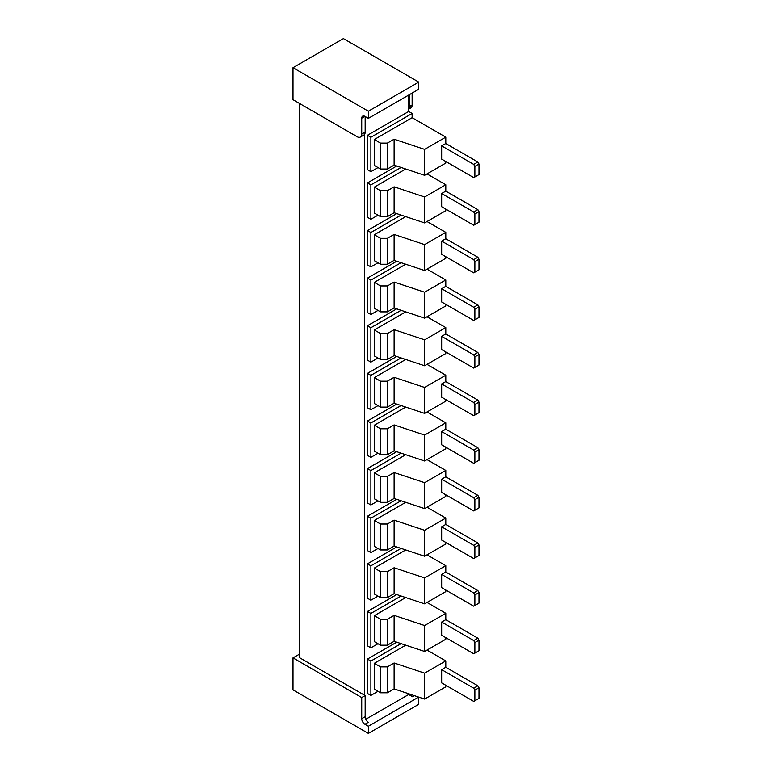 <?xml version="1.0" encoding="UTF-8"?>
<svg xmlns="http://www.w3.org/2000/svg" width="772" height="772" viewBox="0 0 772 772"><rect width="100%" height="100%" fill="white"/><g stroke="black" fill="none" stroke-linecap="round" stroke-linejoin="round"><path stroke-width="1.16" d="M409.382 94.676L409.382 106.584A6.475 3.744 60 0 1 408.687 108.977L408.687 111.477L412.132 113.465L412.132 117.691L445.801 137.136L445.801 143.515L477.858 162.014L478.997 164.002L478.997 174.588L473.728 177.628L441.661 159.109L441.661 145.879L445.782 143.505M445.801 161.502L445.801 163.066L424.61 175.302L394.116 165.131L394.116 139.211L387.39 143.09L380.509 143.09L374.323 139.52L412.132 117.691M427.022 173.912L445.801 184.759L445.801 191.128L477.858 209.637L478.997 211.615L478.997 222.201L473.728 225.241L441.661 206.722L441.661 193.502L445.782 191.118M445.801 209.115L445.801 210.679L424.61 222.915L394.116 212.744L394.116 186.824L387.39 190.703L380.509 190.703L374.323 187.133L405.734 169M427.022 221.525L445.801 232.372L445.801 238.751L477.858 257.25L478.997 259.238L478.997 269.814L473.728 272.854L441.661 254.345L441.661 241.115L445.782 238.731M445.801 256.738L445.801 258.292L424.61 270.528L394.116 260.367L394.116 234.437L387.39 238.326L380.509 238.326L374.323 234.756L405.734 216.623M427.022 269.138L445.801 279.985L445.801 286.364L477.858 304.863L478.997 306.851L478.997 317.437L473.728 320.476L441.661 301.958L441.661 288.728L445.782 286.354M445.801 304.351L445.801 305.915L424.61 318.151L394.116 307.98L394.116 282.06L387.39 285.939L380.509 285.939L374.323 282.369L405.734 264.236M427.022 316.761L445.801 327.608L445.801 333.977L477.858 352.486L478.997 354.464L478.997 365.05L473.728 368.09L441.661 349.571L441.661 336.351L445.782 333.967M445.801 351.964L445.801 353.528L424.61 365.764L394.116 355.593L394.116 329.673L387.39 333.552L380.509 333.552L374.323 329.982L405.734 311.849M427.022 364.374L445.801 375.221L445.801 381.6M445.801 399.587L445.801 401.141L424.61 413.377L394.116 403.216L394.116 377.286L387.39 381.175L380.509 381.175L374.323 377.604L405.734 359.472M427.022 411.987L445.801 422.834L445.801 429.213M445.801 447.2L445.801 448.764L424.61 461L394.116 450.829L394.116 424.909L387.39 428.788L380.509 428.788L374.323 425.218L405.734 407.085M427.022 459.61L445.801 470.457L445.801 476.826L477.858 495.334L478.997 497.313L478.997 507.899L473.728 510.939L441.661 492.42L441.661 479.2L445.782 476.816M445.801 494.813L445.801 496.377L424.61 508.613L394.116 498.442L394.116 472.522L387.39 476.401L380.509 476.401L374.323 472.831L405.734 454.698M427.022 507.223L445.801 518.07L445.801 524.449L477.858 542.948L478.997 544.936L478.997 555.512L473.728 558.552L441.661 540.043L441.661 526.813L445.782 524.429M445.801 542.436L445.801 543.99L424.61 556.226L394.116 546.065L394.116 520.135L387.39 524.024L380.509 524.024L374.323 520.453L405.734 502.321M427.022 554.836L445.801 565.683L445.801 572.062L477.858 590.561L478.997 592.549L478.997 603.135L473.728 606.174L441.661 587.656L441.661 574.426L445.782 572.042M445.801 590.049L445.801 591.613L424.61 603.849L394.116 593.678L394.116 567.748L387.39 571.637L380.509 571.637L374.323 568.067L405.734 549.934M427.022 602.459L445.801 613.306L445.801 619.675L477.858 638.183L478.997 640.162L478.997 650.748L473.728 653.788L441.661 635.269L441.661 622.049L445.782 619.665M445.801 637.662L445.801 639.226L424.61 651.462L394.116 641.291L394.116 615.371L387.39 619.25L380.509 619.25L374.323 615.68L405.734 597.547M427.022 650.072L445.801 660.919L445.801 667.298L477.858 685.797L478.997 687.784L478.997 698.361L473.728 701.401L441.661 682.892L441.661 669.662L445.782 667.278M445.801 685.285L445.801 686.839L424.61 699.075L394.116 688.913L394.116 662.984L387.39 666.873L380.509 666.873L374.323 663.302L405.734 645.17M374.323 663.302L374.323 689.222L380.509 692.793L387.39 692.793L394.116 688.913M445.801 660.919L424.61 673.155L424.61 699.075M424.61 673.155L394.116 662.984M365.166 116.504L365.166 132.108A6.475 3.744 60 0 1 364.48 134.502L364.48 695.176L365.166 695.572L361.73 697.56L293.003 657.879L299.189 654.309M365.783 719.282L408.687 694.51L408.687 693.767M377.99 691.336L370.888 695.437L367.453 693.459L367.453 659.066L396.731 642.169M377.99 643.723L370.888 647.824L367.453 645.836L367.453 611.453L396.731 594.546M377.99 596.109L370.888 600.211L367.453 598.223L367.453 563.83L396.731 546.933M377.99 548.487L370.888 552.588L367.453 550.61L367.453 516.217L396.731 499.32M377.99 500.874L370.888 504.975L367.453 502.987L367.453 468.604L396.731 451.697M377.99 453.26L370.888 457.362L367.453 455.374L367.453 420.981L396.731 404.084M377.99 405.638L370.888 409.739L367.453 407.761L367.453 373.368L396.731 356.471M377.99 358.025L370.888 362.126L367.453 360.138L367.453 325.755L396.731 308.848M377.99 310.412L370.888 314.513L367.453 312.525L367.453 278.132L396.731 261.235M377.99 262.789L370.888 266.89L367.453 264.912L367.453 230.519L396.731 213.622M377.99 215.176L370.888 219.277L367.453 217.289L367.453 182.906L396.731 165.999M377.99 167.563L370.888 171.664L367.453 169.676L367.453 135.283L408.687 111.477M408.687 108.977L408.687 95.081M374.323 615.68L374.323 641.609L380.509 645.18L387.39 645.18L394.116 641.291M445.801 613.306L424.61 625.532L424.61 651.462M424.61 625.532L394.116 615.371M374.323 568.067L374.323 593.986L380.509 597.557L387.39 597.557L394.116 593.678M445.801 565.683L424.61 577.919L424.61 603.849M424.61 577.919L394.116 567.748M374.323 520.453L374.323 546.373L380.509 549.944L387.39 549.944L394.116 546.065M445.801 518.07L424.61 530.306L424.61 556.226M424.61 530.306L394.116 520.135M374.323 472.831L374.323 498.76L380.509 502.331L387.39 502.331L394.116 498.442M445.801 470.457L424.61 482.683L424.61 508.613M424.61 482.683L394.116 472.522M374.323 425.218L374.323 451.137L380.509 454.708L387.39 454.708L394.116 450.829M441.661 444.807L441.661 431.577L445.782 429.193L477.858 447.712L478.997 449.7L478.997 460.286L473.728 463.325L441.661 444.807M445.801 422.834L424.61 435.07L424.61 461M424.61 435.07L394.116 424.909M374.323 377.604L374.323 403.524L380.509 407.095L387.39 407.095L394.116 403.216M441.661 397.194L441.661 383.964L445.782 381.58L477.858 400.099L478.997 402.087L478.997 412.663L473.728 415.703L441.661 397.194M445.801 375.221L424.61 387.457L424.61 413.377M424.61 387.457L394.116 377.286M374.323 329.982L374.323 355.911L380.509 359.482L387.39 359.482L394.116 355.593M445.801 327.608L424.61 339.834L424.61 365.764M424.61 339.834L394.116 329.673M374.323 282.369L374.323 308.289L380.509 311.859L387.39 311.859L394.116 307.98M445.801 279.985L424.61 292.221L424.61 318.151M424.61 292.221L394.116 282.06M374.323 234.756L374.323 260.675L380.509 264.246L387.39 264.246L394.116 260.367M445.801 232.372L424.61 244.608L424.61 270.528M424.61 244.608L394.116 234.437M374.323 187.133L374.323 213.062L380.509 216.633L387.39 216.633L394.116 212.744M445.801 184.759L424.61 196.985L424.61 222.915M424.61 196.985L394.116 186.824M374.323 139.52L374.323 165.44L380.509 169.01L387.39 169.01L394.116 165.131M445.801 137.136L424.61 149.372L424.61 175.302M424.61 149.372L394.116 139.211M408.687 109.17L410.781 107.964A6.475 3.744 -120 0 0 412.132 105.002L412.132 93.094M293.003 67.695L343.395 38.6L418.771 82.112L418.771 89.263L368.369 118.357L368.369 111.216L293.003 67.695L293.003 99.704L357.147 136.74A6.475 3.744 -120 0 0 360.389 137.059A6.475 3.744 -120 0 0 361.73 134.096L361.73 118.222A4.535 2.615 60 0 1 362.666 116.147A4.535 2.615 60 0 1 364.934 116.369L361.73 118.222M364.48 695.176L299.189 657.483L299.189 103.274M387.39 692.793L387.39 666.873M380.509 666.873L380.509 692.793M370.888 695.437L370.888 661.054L401.083 643.616M441.661 669.662L473.728 688.18L477.858 685.797M473.728 688.18L474.877 690.158L474.877 700.744M364.48 134.502A6.475 3.744 60 0 1 363.824 135.081L360.389 137.059M368.369 118.357L364.934 116.369M367.453 135.283L370.888 137.271L412.132 113.465M370.888 171.664L370.888 137.271M367.453 182.906L370.888 184.884L401.083 167.456M370.888 219.277L370.888 184.884M367.453 230.519L370.888 232.507L401.083 215.07M370.888 266.89L370.888 232.507M367.453 278.132L370.888 280.12L401.083 262.683M370.888 314.513L370.888 280.12M367.453 325.755L370.888 327.733L401.083 310.305M370.888 362.126L370.888 327.733M367.453 373.368L370.888 375.356L401.083 357.918M370.888 409.739L370.888 375.356M367.453 420.981L370.888 422.969L401.083 405.532M370.888 457.362L370.888 422.969M367.453 468.604L370.888 470.582L401.083 453.154M370.888 504.975L370.888 470.582M367.453 516.217L370.888 518.205L401.083 500.767M370.888 552.588L370.888 518.205M367.453 563.83L370.888 565.818L401.083 548.381M370.888 600.211L370.888 565.818M367.453 611.453L370.888 613.431L401.083 596.003M370.888 647.824L370.888 613.431M367.453 659.066L370.888 661.054M408.687 694.51L412.586 696.759A4.535 2.615 60 0 1 410.279 694.298M365.166 695.572L365.166 716.734A4.535 2.615 -120 0 0 368.369 722.293L364.934 724.271L368.369 726.259L418.646 697.087M387.39 645.18L387.39 619.25M380.509 619.25L380.509 645.18M441.661 622.049L473.728 640.557L477.858 638.183M473.728 640.557L474.877 642.545L474.877 653.131M387.39 597.557L387.39 571.637M380.509 571.637L380.509 597.557M441.661 574.426L473.728 592.944L477.858 590.561M473.728 592.944L474.877 594.932L474.877 605.509M387.39 549.944L387.39 524.024M380.509 524.024L380.509 549.944M441.661 526.813L473.728 545.331L477.858 542.948M473.728 545.331L474.877 547.309L474.877 557.895M387.39 502.331L387.39 476.401M380.509 476.401L380.509 502.331M441.661 479.2L473.728 497.708L477.858 495.334M473.728 497.708L474.877 499.696L474.877 510.282M387.39 454.708L387.39 428.788M380.509 428.788L380.509 454.708M441.661 431.577L473.728 450.095L477.858 447.712M473.728 450.095L474.877 452.083L474.877 462.66M387.39 407.095L387.39 381.175M380.509 381.175L380.509 407.095M441.661 383.964L473.728 402.482L477.858 400.099M473.728 402.482L474.877 404.46L474.877 415.046M387.39 359.482L387.39 333.552M380.509 333.552L380.509 359.482M441.661 336.351L473.728 354.859L477.858 352.486M473.728 354.859L474.877 356.847L474.877 367.433M387.39 311.859L387.39 285.939M380.509 285.939L380.509 311.859M441.661 288.728L473.728 307.246L477.858 304.863M473.728 307.246L474.877 309.234L474.877 319.811M387.39 264.246L387.39 238.326M380.509 238.326L380.509 264.246M441.661 241.115L473.728 259.633L477.858 257.25M473.728 259.633L474.877 261.612L474.877 272.198M387.39 216.633L387.39 190.703M380.509 190.703L380.509 216.633M441.661 193.502L473.728 212.01L477.858 209.637M473.728 212.01L474.877 213.998L474.877 224.584M387.39 169.01L387.39 143.09M380.509 143.09L380.509 169.01M441.661 145.879L473.728 164.397L477.858 162.014M473.728 164.397L474.877 166.385L474.877 176.962M418.771 697.155L418.771 704.305L368.369 733.4L368.369 726.259M368.369 733.4L293.003 689.888L293.003 657.879M364.934 724.271A4.535 2.615 60 0 1 361.73 718.722L361.73 697.56M478.997 687.784L474.877 690.158M418.771 82.112L368.369 111.216M478.997 640.162L474.877 642.545M478.997 592.549L474.877 594.932M478.997 544.936L474.877 547.309M478.997 497.313L474.877 499.696M478.997 449.7L474.877 452.083M478.997 402.087L474.877 404.46M478.997 354.464L474.877 356.847M478.997 306.851L474.877 309.234M478.997 259.238L474.877 261.612M478.997 211.615L474.877 213.998M478.997 164.002L474.877 166.385M409.382 106.584L412.132 105.002M414.448 695.688L412.586 696.759M365.166 132.108L361.73 134.096M361.73 718.722L365.166 716.734"/></g></svg>
